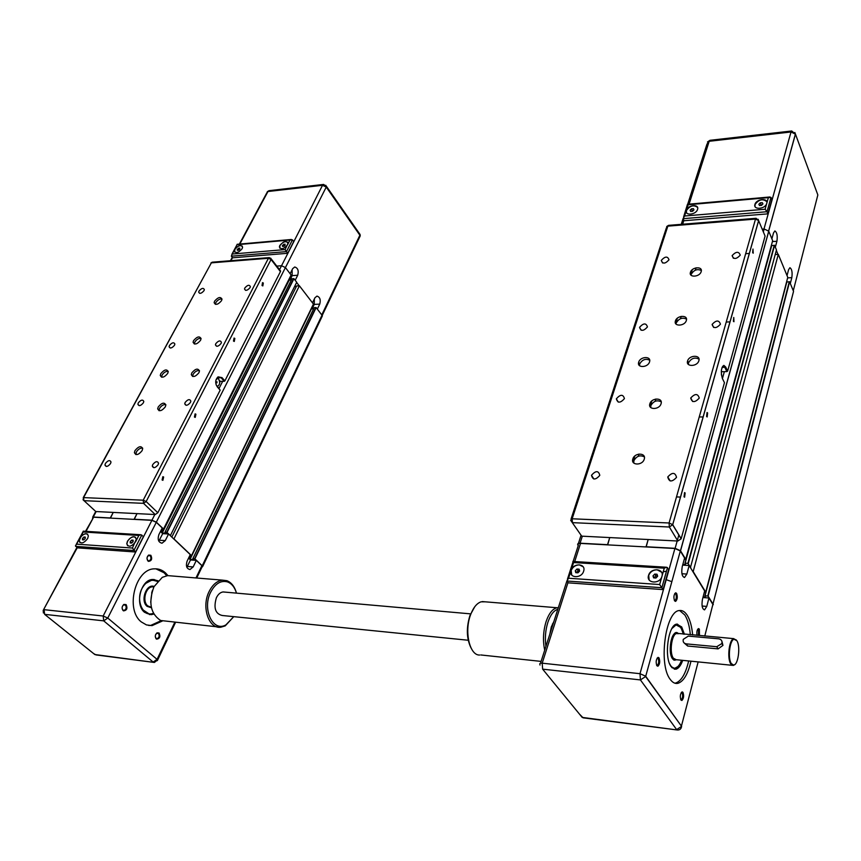 <?xml version="1.0" encoding="UTF-8"?>
<svg xmlns="http://www.w3.org/2000/svg" width="861" height="861" viewBox="0 0 861 861"><rect width="100%" height="100%" fill="white"/><g stroke="black" fill="none" stroke-linecap="round" stroke-linejoin="round"><path stroke-width="1.29" d="M92.514 518.29L93.246 517.041L110.305 517.956L113.232 512.413L110.477 518.107L134.262 519.387L137.007 513.619L134.101 519.237L151.945 520.195L154.829 514.523M161.707 528.998L163.558 529.041L291.136 275.046L285.411 267.567L281.536 265.748L276.779 266.103M291.341 280.029L288.726 279.847M170.338 535.671L296.711 282.279L293.945 278.673L291.997 278.803M296.388 286.433L294.58 286.552M189.797 555.603L191.54 555.657L313.458 304.105L299.402 285.787L296.625 285.97L171.823 537.07M313.619 308.83L311.144 308.873M321.82 317.052L322.003 315.212L316.148 307.581L314.222 307.678M313.436 304.051L191.508 555.625L173.933 538.9L299.402 285.787M170.543 535.682L166.786 532.249L164.989 532.206L165.947 533.271L162.029 532.991M291.136 275.046L163.558 529.041L156.336 522.164L151.945 520.195M201.851 567.334L202.712 566.42L202.217 565.806L194.898 558.843L192.918 558.595L193.736 559.661L189.861 559.349M287.542 244.793C283.689 249.163 280.977 249.851 279.394 246.859L279.825 245.46C283.689 241.091 286.401 240.413 287.972 243.426L285.088 249.582L286.455 251.606L292.46 239.832L289.985 240.025L287.542 244.793M287.703 242.232C285.163 240.962 282.569 242.081 279.933 245.589L279.771 248.183M242.124 248.711C238.422 252.919 235.806 253.64 234.278 250.863L234.752 249.356C238.454 245.148 241.069 244.449 242.587 247.225L242.124 248.711M242.318 246.138C239.907 244.987 237.421 246.106 234.849 249.486L234.655 252.079M312.489 302.824L314.932 297.798L316.945 296.109C319.937 297.045 320.873 299.714 319.754 304.105L317.332 309.131M312.059 308.916L314.243 304.417L314.362 298.971M289.888 280.126L292.148 275.638L292.137 269.751M290.135 273.723L292.686 268.654L294.72 266.996C297.884 267.975 298.885 270.731 297.712 275.24L295.183 280.299M282.451 245.374L285.013 244.104L285.12 245.148L283.882 246.311L282.548 246.418L282.451 245.374L283.194 246.364M283.678 244.223L284.69 245.546M238.594 250.185L237.313 250.303L237.259 249.27L239.745 248.033L239.81 249.055L238.594 250.185M238.475 248.14L239.455 249.389M237.259 249.27L238.023 250.239M285.088 249.582L232.244 254.027L237.206 244.363M232.244 254.027L231.34 256.18L286.455 251.606L287.725 253.285L232.642 257.805L231.34 256.18M287.725 253.285L293.719 241.51L292.46 239.832M299.208 285.809L296.625 282.44M142.054 609.276L149.179 613.99M141.591 608.469C143.905 612.343 146.951 614.194 150.729 614.022L153.462 613.376M157.466 581.39L152.074 579.991L144.702 583.941M153.398 613.258C143.356 617.692 135.414 600.601 142.033 588.429C145.95 581.53 150.686 579.022 156.271 580.917L157.369 581.498M158.015 580.777L152.666 579.475C140.817 579.528 134.531 604.637 144.573 612.332L151.278 614.646L153.839 614.076M153.807 579.453L157.811 580.992M162.288 621.061L152.053 625.624L146.445 624.914L141.355 621.954C125.028 609.631 135.209 568.873 154.291 568.852C158.456 568.561 162.202 569.917 165.495 572.888L167.938 575.589M166.69 575.729L164.074 572.78L155.841 568.809M125.426 605.068C126.782 607.457 126.319 609.244 124.049 610.406L122.929 610.029C121.67 608.21 121.885 606.51 123.564 604.928L125.426 605.068M126.093 604.605L123.855 604.433C121.831 606.348 121.573 608.393 123.091 610.578L123.575 610.88C126.89 610.374 127.74 608.286 126.093 604.605M147.123 557.411L148.372 555.56L150.201 555.754C151.493 558.089 151.073 559.822 148.942 560.92L147.812 560.511L147.005 558.552M150.847 555.291L148.652 555.065C146.757 556.884 146.531 558.864 147.974 561.028L148.522 561.383C151.654 560.898 152.429 558.875 150.847 555.291M155.54 634.826L156.724 633.319L158.424 633.459C159.715 635.795 159.263 637.538 157.089 638.69L156.067 638.345L155.281 636.559M159.081 633.007L157.036 632.846C155.055 634.729 154.786 636.742 156.239 638.894L156.67 639.163C159.834 638.625 160.63 636.57 159.081 633.007M76.597 544.163L79.879 538.06C83.861 533.163 86.692 532.442 88.371 535.897L87.639 538.577C83.657 543.485 80.826 544.217 79.126 540.773L83.13 531.99L138.836 535.456L140.838 534.735L143.443 536.543L135.564 552.009L132.411 548.037L76.597 544.163L75.445 545.852L77.382 547.854L135.564 552.009M79.922 542.548L79.266 540.891L80.008 538.179C81.763 535.359 83.894 533.885 86.391 533.755L87.725 534.229M138.836 535.456L135.629 541.73C131.453 546.886 128.504 547.553 126.761 543.754L127.46 541.192C131.636 536.048 134.596 535.391 136.318 539.212L132.411 548.037M127.589 545.745L126.89 543.872L127.589 541.311C129.333 538.416 131.518 536.898 134.144 536.769L135.629 537.329M85.54 531.312L93.601 517.203L151.902 520.335L156.293 522.315L162.223 527.954L158.887 534.584C157.38 539.503 158.424 542.376 162.008 543.216L165.269 540.611L168.573 533.992L190.27 554.624L187.085 561.178C185.653 565.946 186.622 568.734 189.99 569.541L193.176 566.915L196.319 560.382L190.507 559.951L186.869 567.302M188.57 558.122L190.507 559.951M168.573 533.992L162.707 533.637L158.822 541.171M160.447 531.495L162.707 533.637M196.319 560.382L201.872 565.655L201.948 567.13M151.676 592.992L152.44 590.409M83.356 531.183L83.13 531.99M133.089 541.677L131.636 543.076L130.215 542.979L130.259 541.494L131.701 540.095L133.121 540.181L133.089 541.677M131.701 540.095L133.089 541.365M133.089 541.623L131.776 542.936M130.259 541.494L131.776 542.882M85.228 538.523L83.797 539.89L82.452 539.804L82.538 538.351L83.958 536.984L85.304 537.07L85.228 538.523M83.958 536.984L85.25 538.125M82.538 538.351L84.034 539.664M153.699 613.828L149.383 614.593M152.074 579.991L145.348 583.241M148.716 625.484L150.621 625.463L161.104 620.684M160.803 373.631C164.333 369.498 166.808 368.852 168.218 371.704L167.691 373.459C164.16 377.602 161.685 378.248 160.264 375.407L160.803 373.631M168.207 371.317C165.872 371.188 163.838 372.426 162.105 375.041L161.588 377.204M191.82 372.878C195.458 368.626 197.998 368.013 199.44 371.037L198.945 372.716C195.307 376.967 192.756 377.592 191.314 374.578L191.82 372.878M199.429 370.564C196.997 370.359 194.898 371.608 193.122 374.32L192.627 376.483M193.585 340.59C197.137 336.479 199.623 335.844 201.043 338.707L200.548 340.31C196.997 344.432 194.511 345.067 193.09 342.215L193.585 340.59M201.033 338.351C198.654 338.179 196.599 339.406 194.855 342.032L194.36 344.013M214.615 301.124C218.124 297.11 220.577 296.475 221.977 299.23L221.514 300.704C218.005 304.74 215.551 305.375 214.141 302.631L214.615 301.124M221.977 298.961C219.609 298.799 217.564 300.005 215.831 302.577L215.368 304.353M158.241 406.941C161.857 402.668 164.386 402.044 165.829 405.057L165.29 406.898C161.674 411.171 159.134 411.806 157.681 408.803L158.241 406.941M165.796 404.552C163.418 404.39 161.341 405.66 159.576 408.351L159.059 410.719M135.005 450.561C138.653 446.192 141.215 445.557 142.689 448.678L142.097 450.68C138.449 455.06 135.877 455.695 134.402 452.595L135.005 450.561M142.635 448.075C140.246 447.924 138.169 449.205 136.393 451.95L135.866 454.576M105.419 463.444C108.066 460.269 109.928 459.785 111.004 461.991L110.542 463.562C107.894 466.748 106.032 467.232 104.956 465.026L105.419 463.444M152.731 464.585C155.507 461.259 157.445 460.818 158.553 463.25L158.123 464.714C155.346 468.05 153.409 468.502 152.3 466.081L152.731 464.585M185.137 402.464C187.859 399.246 189.764 398.794 190.851 401.118L190.464 402.421C187.741 405.639 185.825 406.091 184.738 403.777L185.137 402.464M138.309 402.862C140.913 399.784 142.743 399.31 143.798 401.43L143.378 402.819C140.774 405.908 138.933 406.392 137.878 404.272L138.309 402.862M169.466 345.476C172.039 342.484 173.836 342.011 174.869 344.045L174.482 345.283C171.92 348.264 170.112 348.748 169.079 346.725L169.466 345.476M215.788 343.679C218.479 340.569 220.351 340.117 221.417 342.323L221.062 343.474C218.382 346.596 216.509 347.048 215.433 344.841L215.788 343.679M244.847 287.972C247.484 284.959 249.324 284.507 250.368 286.605L250.056 287.628C247.419 290.641 245.568 291.104 244.524 289.016L244.847 287.972M199.031 291.018C201.56 288.123 203.325 287.639 204.348 289.576L203.992 290.684C201.463 293.579 199.698 294.064 198.676 292.137L199.031 291.018M162.105 479.997L162.837 476.693L163.644 477.005L162.901 480.309L162.105 479.997M194.446 417.047L195.103 413.872L195.91 414.216L195.253 417.391L194.446 417.047M233.492 341.074L234.041 338.061L234.838 338.438L234.289 341.462L233.492 341.074M262.035 285.529L262.519 282.623L263.315 283.021L262.831 285.927L262.035 285.529M216.972 378.065L218.565 378.948C220.394 382.467 219.921 384.996 217.155 386.535M216.789 382.725L216.983 381.767L216.789 382.725M216.94 382.822L216.918 381.789M94.968 510.777L95.797 511.531L155.238 514.544L157.843 512.747L220.168 390.13L216.079 384.727M215.982 379.916L218.942 376.957L221.395 378.065L224.258 381.305L224.872 380.885L280.428 271.613L279.976 270.236M224.258 381.305L220.276 381.391L219.394 380.39M219.727 382.456L220.276 381.391M224.872 380.885L222.009 377.635L218.059 376.849C215.228 379.69 214.97 383.037 217.284 386.89L220.168 390.13M222.009 377.635L217.144 377.882M671.849 581.659L666.21 579.69L671.849 581.659M638.281 456.276L638.97 454.059M655.146 401.291L655.845 399.02M680.47 318.699L681.18 316.374M695.344 270.182L696.065 267.825M577.882 545.142C577.247 543.861 577.979 543.216 580.077 543.205L607.543 544.679L609.739 537.565L607.672 544.873L646.18 546.939L648.172 539.513L646.062 546.757L675.121 548.317L677.166 540.988M633.007 462.034L634.88 455.964M650.066 406.683L651.852 400.914M675.681 323.585L677.327 318.236M690.716 274.777L692.287 269.676M684.226 559.37L685.711 559.316L772.651 240.693L768.722 231.157L764.116 228.983L762.189 229.134M690.425 567.582L776.461 249.916L774.577 245.353L771.607 245.568L684.979 563.202M704.32 592.207L705.719 592.164L787.772 277.371L778.29 254.361L775.201 254.565M712.402 606.295L793.541 291.373L789.602 281.805L786.685 281.967L704.901 595.78M663.239 571.769L666.5 571.22L663.239 571.769M705.719 592.164L693.18 571.596L778.29 254.361M690.759 567.603L687.907 563.352L685.119 563.18L685.453 564.568L682.848 564.407M685.711 559.316L680.481 550.728L675.121 548.317M713.306 604.626L708.119 596.113L705.051 595.758L705.342 597.06L703.093 596.888M765.106 209.234L684.581 216.003L686.389 210.364C687.874 204.886 699.444 203.777 697.571 209.32L697.55 209.395C696.075 214.895 684.495 215.982 686.357 210.482L688.187 204.746L768.356 197.643L766.688 203.583C765.128 209.223 753.009 210.084 754.936 204.444L754.968 204.326C756.475 198.719 768.593 197.75 766.742 203.422L765.106 209.234L767.033 211.72L770.993 197.438M766.71 201.582C762.695 198.471 758.81 199.451 755.043 204.498L755.032 206.5M697.528 207.383C693.665 204.595 689.984 205.639 686.465 210.525L686.497 212.57M787.04 275.595L788.568 269.73L789.903 267.717C791.894 268.976 792.529 272.28 791.819 277.651L790.301 283.506M771.886 238.841L773.512 232.922L774.868 230.952C776.999 232.309 777.677 235.742 776.923 241.274L775.32 247.172M759.488 205.531L758.853 204.283L760.252 202.862L762.297 202.679L762.932 203.928L761.533 205.349L759.488 205.531M762.297 202.679L762.846 204.025M760.252 202.862L761.285 205.37M692.588 211.268L690.651 211.429L690.102 210.213L691.48 208.825L693.417 208.663L693.966 209.88L692.588 211.268M691.48 208.825L692.599 211.257M690.102 210.213L690.662 211.429M768.356 197.643L771.004 197.395L771.886 199.58L767.904 213.851L767.033 211.72L683.074 218.683L684.581 216.003M688.187 204.746L687.487 204.294L683.612 216.897M767.904 213.851L684.032 220.739L683.074 218.683M777.989 254.382L776.331 250.368M671.892 667.609L673.894 668.427M671.752 667.458L674.755 668.405L677.037 667.286M681.568 660.247C679.727 665.036 677.542 667.662 675.035 668.147L677.844 666.597M680.416 627.228L675.788 624.774L674.54 625.258M671.892 628.562L675.788 625.151C679.125 624.526 681.611 627.518 683.257 634.137M684.409 634.245L681.697 626.948L676.735 624.128C668.211 624.731 663.809 657.32 671.106 666.618L675.939 669.191C678.586 668.48 680.847 665.531 682.719 660.365M677.273 624.064L680.696 626.862L683.419 634.159M690.974 661.194C687.971 674.077 683.612 681.46 677.887 683.333C675.078 683.914 672.506 682.569 670.159 679.286C658.278 664.434 665.456 611.364 679.157 610.567C682.138 610.029 684.818 611.579 687.196 615.228C690.059 619.866 691.878 626.442 692.653 634.977M690.339 634.772C689.564 626.248 687.735 619.672 684.872 615.045L679.609 610.492M657.137 658.116L658.148 658.471C659.149 661.399 658.837 663.713 657.234 665.413L656.609 665.273M659.02 657.879L658.095 657.352C656.06 659.225 655.652 662.023 656.868 665.736L657.912 666.231C659.849 664.186 660.215 661.409 659.02 657.879M674.755 593.541L675.767 593.961C676.703 596.834 676.434 599.052 674.938 600.612L674.4 600.504M676.606 593.38L675.681 592.788C673.797 594.51 673.431 597.19 674.572 600.838L675.616 601.398C677.413 599.514 677.736 596.845 676.606 593.38M697.679 629.273L698.54 629.66L698.422 635.493M699.455 635.579L699.358 629.1L698.519 628.573C697.044 629.606 696.549 631.877 697.033 635.364M681.255 692.578L682.127 692.911C683.053 695.742 682.762 698.002 681.234 699.67L680.707 699.573M682.956 692.341L682.127 691.867C680.222 693.729 679.824 696.452 680.965 700.036L681.901 700.477C683.731 698.454 684.086 695.742 682.956 692.341M568.561 578.237L571.08 570.359C573.2 562.717 586.18 563.342 583.683 571.026L583.64 571.187C581.519 578.872 568.551 578.226 571.004 570.606L573.587 562.545L664.251 568.185L666.608 567.248L668.706 569.476L663.099 589.602L659.655 584.544L568.561 578.237L566.872 580.992L568.217 582.843L663.099 589.602M571.693 574.965L571.187 570.509C572.726 566.882 575.46 565.01 579.367 564.881L583.145 566.796M664.251 568.185L661.861 576.655C659.526 584.565 645.933 583.274 648.537 575.46L648.613 575.223C650.841 567.356 664.488 568.432 661.958 576.343L659.655 584.544M649.14 579.905L648.71 575.374C650.27 571.747 653.068 569.885 657.104 569.788L661.474 572.124M736.37 640.014L733.54 638.744C729.041 639.96 726.985 658.557 730.795 663.906L733.141 665.488L734.928 664.455M736.865 640.702C740.718 646.288 738.189 665.316 733.583 665.079L731.312 663.551C727.631 658.385 729.622 640.401 733.97 639.228L736.865 640.702M722.013 641.649L722.949 645.384L718.117 648.882L687.681 646.03L684.377 643.189M675.035 668.147C672.915 668.384 671.096 666.888 669.567 663.659M702.931 597.545L708.947 597.986L706.773 606.402L704.546 609.879C702.167 608.996 701.467 605.498 702.447 599.385L704.653 590.937L689.155 565.505L686.841 574.061L684.527 577.505C681.966 576.558 681.202 572.931 682.246 566.603L684.592 558.014L680.319 550.997L645.642 676.542L640.423 679.921L676.638 729.59L681.6 726.393L645.653 676.197L640.003 673.689L640.423 679.921L542.645 669.158L582.165 717.396L677.51 730.01C679.824 730.085 681.18 728.88 681.6 726.393L645.642 676.542L680.319 550.997M689.155 565.505L682.655 565.107M708.947 597.986L712.876 604.433L704.772 636.053M716.75 646.719L686.271 643.877C683.731 643.361 682.73 641.854 683.279 639.346L688.316 636.107L718.72 638.84C721.41 639.389 722.444 640.971 721.819 643.576L716.75 646.719L718.117 648.882M552.482 623.924L553.096 623.977M573.146 561.469L578.312 545.347C577.688 544.055 578.42 543.409 580.518 543.409L674.906 548.489L680.255 550.911M666.608 567.248L572.866 561.447L573.587 562.545M657.653 576.203L655.953 578.011L653.628 577.849L653.004 575.891L654.704 574.093L657.018 574.244L657.653 576.203M657.567 575.944L655.824 575.826L654.209 577.892M654.704 574.093L655.824 575.826M653.004 575.891L654.134 577.623M579.625 571.069L577.957 572.813L575.783 572.662L575.277 570.778L576.935 569.035L579.109 569.175L579.625 571.069M579.561 570.821L578.14 570.725L576.547 572.716M576.935 569.035L578.14 570.725M575.277 570.778L576.483 572.468M681.718 660.269C679.846 665.435 677.585 668.373 674.938 669.083L674.303 669.169M679.706 626.41L675.724 624.763L674.701 625.129M674.841 683.182L675.53 683.074C681.266 681.202 685.647 673.829 688.66 660.957M676.509 633.578L676.445 632.717M638.701 362.158C640.315 356.293 651.573 355.927 649.549 361.846L649.528 361.9C647.924 367.798 636.666 368.131 638.679 362.255L638.701 362.158M649.689 360.199C645.632 358.337 642.295 359.586 639.691 363.945L639.54 365.688M687.584 360.985L687.616 360.888C689.252 354.915 700.876 354.7 698.863 360.716L698.82 360.856C697.119 366.851 685.517 366.947 687.584 360.985M699.003 359.134C694.805 357.035 691.318 358.219 688.552 362.707L688.391 364.429M675.433 320.949C676.94 315.223 688.326 314.717 686.335 320.507L686.314 320.55C684.764 326.308 673.388 326.706 675.433 320.959L676.208 324.22M686.486 319.097C682.375 317.203 679.006 318.43 676.369 322.778M690.457 272.291C691.878 266.824 703.082 266.114 701.166 271.635L701.155 271.678C699.681 277.167 688.488 277.78 690.457 272.291L691.189 275.316M701.317 270.494C697.27 268.707 693.944 269.913 691.34 274.132M649.861 403.798C651.497 397.599 663.218 397.481 661.065 403.734L661.054 403.777C659.354 410.008 647.666 410.008 649.861 403.798L650.862 405.585L650.733 407.533M661.194 401.829C656.986 399.773 653.542 401.022 650.862 405.574M632.835 458.978C634.557 452.445 646.482 452.606 644.243 459.171L644.222 459.225C642.424 465.779 630.532 465.489 632.835 458.978L633.879 460.721L633.793 463.046M644.329 456.9C640.057 454.759 636.57 456.029 633.879 460.721M591.561 475.207C595.769 470.472 598.513 470.504 599.794 475.304L599.762 475.401C595.554 480.147 592.809 480.126 591.518 475.337L591.561 475.207M667.759 477.048L667.813 476.908C672.215 472.129 675.121 472.248 676.52 477.263L676.466 477.435C672.021 482.203 669.115 482.074 667.759 477.048M690.716 398.094L690.759 397.976C694.988 393.412 697.819 393.434 699.25 398.019L699.197 398.169C694.935 402.711 692.104 402.69 690.716 398.094M616.39 398.74C620.437 394.23 623.116 394.177 624.429 398.578L624.397 398.665C620.361 403.174 617.671 403.239 616.358 398.847L616.39 398.74M639.594 327.277C643.49 322.983 646.105 322.853 647.44 326.9L647.418 326.976C643.522 331.27 640.907 331.399 639.572 327.374L639.594 327.277M712.122 324.468L712.155 324.36C716.223 320.012 718.989 319.937 720.431 324.145L720.399 324.274C716.298 328.611 713.543 328.676 712.122 324.468M732.141 255.652L732.162 255.556C736.08 251.401 738.77 251.251 740.234 255.114L740.202 255.222C736.263 259.376 733.572 259.516 732.141 255.652M661.334 260.345C665.09 256.244 667.641 256.051 668.997 259.774L668.975 259.839C665.219 263.94 662.658 264.144 661.302 260.431L661.334 260.345M684.032 496.819L684.549 492.578L685.119 492.966L684.613 497.195L684.032 496.819M706.601 416.52L707.042 412.505L707.613 412.946L707.172 416.961L706.601 416.52M733.389 321.239L733.755 317.472L733.949 321.734L733.389 321.239M752.665 252.65L752.977 249.055L753.214 253.188L752.665 252.65M572.296 522.638L581.713 536.155L677.833 541.02L681.137 538.846L724.445 382.661L722.411 378.56L724.359 371.661M722.562 366.366L723.229 366.065L724.865 367.496L726.878 371.608L727.653 371.08L765.085 236.086L758.616 220.567L755.506 219.092L756.109 218.296M726.878 371.608L721.55 371.715M721.367 370.499L721.443 375.084M727.653 371.08L725.651 366.958L723.843 365.387C721.087 367.798 720.614 372.189 722.411 378.56M216.778 626.786L160.609 620.49C150.46 613.57 148.243 602.323 153.947 586.761L162.288 577.333L167.637 575.611L171.274 575.912M152.031 591.69L150.707 602.248M236.474 593.132C234.698 586.632 231.491 582.488 226.863 580.68L222.482 580.142C217.015 580.841 212.538 584.684 209.051 591.668C201.28 606.951 208.717 629.09 220.771 627.217L225.216 625.882L233.751 616.659L225.926 624.871C213.119 632.555 201.904 609.308 210.59 592.346C215.175 583.629 220.803 580.142 227.487 581.896C231.738 583.532 234.73 587.277 236.474 593.132M549.867 634.051L551.298 626.926L553.935 621.384M558.326 607.672L557.11 607.748C552.601 608.727 548.92 613.366 546.068 621.664C543.173 631.274 542.721 640.778 544.701 650.173M545.917 646.363C544.798 638.216 545.433 630.241 547.833 622.46C550.394 614.937 553.72 610.557 557.799 609.33M479.663 655.038C469.697 655.641 464.111 631.64 470.526 614.937C473.227 607.705 476.725 603.335 481.03 601.839L485.335 601.817M474.723 606.801L469.955 615.507C466.167 627.873 466.533 638.711 471.064 648.032M224.947 592.12L223.117 591.948C220.362 592.314 218.113 594.251 216.38 597.76C213.399 607.952 215.358 613.871 222.256 615.497L468.223 640.25M218.974 388.58L222.665 381.337M279.534 269.665L322.531 185.298L323.596 184.437L269.041 190.668L266.824 192.832L239.369 244.094M167.077 532.378L293.945 278.673M166.786 532.249L293.687 278.555M291.976 278.76L165.021 532.152L292.062 278.673M162.202 533.045L289.145 280.18M161.922 532.884L288.887 280.062M161.222 532.227L162.815 529.063M160.985 532.001L162.471 529.052M160.641 531.678L161.986 529.02M163.515 528.998L291.115 274.993M156.336 522.164L285.411 267.567M93.246 517.041L96.184 511.552M202.217 565.806L322.003 315.212M194.898 558.843L316.148 307.581M194.618 558.724L315.89 307.463M192.918 558.595L314.276 307.56M190.023 559.392L311.37 308.959M189.754 559.241L191.465 555.722M189.097 558.617L190.529 555.657M188.86 558.391L190.195 555.636M319.754 304.105L314.243 304.417M297.712 275.24L292.148 275.638M237.249 244.696L289.985 240.025M359.629 237.13L360.21 235.925L359.317 233.417M325.867 185.341L326.244 187.074L359.876 235.214L321.766 314.911M230.92 260.689L232.535 257.676M239.821 244.05L267.954 191.519L322.531 185.298L326.244 187.074L285.421 267.588M151.321 607.274L147.748 605.896C141.947 601.408 145.584 586.879 152.472 586.836L153.904 586.858M147.748 605.896L147.091 606.348L151.428 607.758M154.097 586.459C146.284 583.371 140.052 600.87 147.091 606.348M193.176 566.915L187.354 566.473M165.269 540.611L159.403 540.234M156.293 522.315L107.765 618.047L103.707 620.856L153.161 662.044L157.068 659.354L107.765 618.047L103.169 616.013L103.707 620.856L44.632 614.356L94.807 654.521L154.367 662.453L157.606 659.924L157.068 659.354L174.783 622.309M201.872 565.655L195.985 577.946M75.703 546.391L133.896 550.491L141.796 535.015M157.337 660.645L175.536 622.385M151.902 520.335L103.169 616.013L44.094 609.674L44.632 614.356M93.601 517.203L86.025 531.345M77.253 547.736L43.19 610.395L43.405 612.989M93.655 653.596L96.034 654.92L153.721 662.367M157.843 512.747L146.155 501.532L271.043 259.495L280.428 271.613M95.797 511.531L83.076 499.8L83.571 497.615L83.904 500.671L143.539 503.351L143.206 500.198L146.155 501.532L143.539 503.351L155.238 514.544M270.741 258.16L271.043 259.495L268.428 258.268L143.206 500.198L83.571 497.615L211.354 262.853L83.248 497.636M212.269 262.196L211.354 262.853L268.428 258.268L269.332 257.59M677.37 540.256L678.866 534.875M763.32 231.857L764.116 228.983M774.577 245.353L688.262 563.503L774.577 245.363M687.907 563.352L774.276 245.213M685.119 563.18L771.779 245.385M680.534 550.825L768.765 231.254M580.077 543.205L582.327 536.177M708.119 596.113L789.602 281.805L708.119 596.113M707.774 595.963L789.3 281.665M705.051 595.758L786.857 281.795M791.819 277.651L787.643 277.888M776.923 241.274L772.403 241.586M794.854 132.486L817.842 194.952L793.282 290.749M768.669 231.06L795.435 134.165L791.022 131.97L791.722 130.98L709.959 140.311L706.989 144.056L687.67 204.283M682.644 224.226L683.871 220.394M689.069 204.154L709.184 141.29L791.022 131.97L763.976 228.994M732.237 665.316L676.176 659.709L673.356 658.191C669.148 652.767 671.688 633.944 676.638 633.545L677.855 633.664M673.356 658.191L672.506 658.762L673.915 660.129L676.724 659.763M678.414 633.707C672.764 626.754 666.877 651.357 672.506 658.762M706.773 606.402L702.102 606.047M686.841 574.061L681.934 573.738M698.142 661.905L681.051 727.523M687.681 646.03L686.271 643.877M661.851 587.676L667.49 567.539L661.883 587.719L566.893 581.024M674.906 548.489L640.003 673.689L542.193 663.185L542.645 669.158M580.518 543.409L574.707 561.566M568.002 582.531L542.193 663.185C540.03 663.056 539.298 663.594 540.019 664.778L540.008 665.047M579.431 714.06L583.112 717.826L677.037 729.956M722.002 367.561L725.651 366.958M681.18 538.717L672.732 524.683L758.649 220.631L758.132 219.254M581.713 536.155L570.682 520.302L572.145 518.785L572.425 522.649L669.341 527.007L669.083 522.982L672.732 524.683L669.341 527.007L677.833 541.02M668.513 225.367L667.845 226.142L755.506 219.092L669.083 522.982L572.145 518.785L667.845 226.142L666.371 227.928L571.08 518.925M191.54 555.657L313.458 304.105M92.73 517.063L95.732 511.477M202.712 566.42L322.369 315.912M192.864 558.595L314.2 307.646M237.098 244.298L291.384 239.476M231.857 254.35L237.141 244.481M322.186 315.492L360.21 235.925L360.081 234.504L326.47 186.363L323.596 184.437M269.041 190.668L267.276 191.723M230.457 260.732L232.266 257.342M124.049 610.406L123.015 610.298M157.089 638.69L155.927 638.561M140.838 534.735L83.216 531.172M83.065 531.657L76.166 544.518M156.422 638.571L156.67 639.163M148.264 560.802L148.522 561.383M123.327 610.277L123.575 610.88M202.357 566.269L196.738 578.011M150.621 625.463L152.053 625.624M150.664 614.582L151.278 614.646M94.075 653.929L94.882 654.575M76.909 547.445L43.588 609.663M280.6 271.043L271.226 258.924L269.267 257.59L212.215 262.196L210.934 262.971M199.72 293.364L198.676 292.137M245.622 290.372L244.524 289.016M216.692 346.294L215.433 344.841M170.263 348.027L169.079 346.725M139.213 405.649L137.878 404.272M186.17 405.316L184.738 403.777M153.925 467.695L152.3 466.081M106.463 466.468L104.956 465.026M135.801 453.984L134.402 452.595M159.027 410.213L157.681 408.803M215.368 304.084L214.141 302.631M194.36 343.657L193.09 342.215M192.606 376.02L191.314 374.578M161.577 376.817L160.264 375.407M680.481 550.728L768.722 231.157M578.431 543.409L580.831 535.929M687.487 204.294L769.982 196.975M771.004 197.395L767.011 211.666M709.959 140.311L707.473 141.979M681.245 224.344L683.064 218.662M768.625 230.974L795.392 134.058L791.722 130.98M658.095 657.352L657.384 658.03M675.616 601.398L674.443 600.591M675.681 592.788L674.992 593.466M698.519 628.573L697.84 629.23M681.901 700.477L680.825 699.638M682.127 691.867L681.438 692.524M675.842 659.752L674.906 660.226L672.516 658.73C668.384 653.467 670.332 634.74 675.379 633.179L733.852 638.647M722.949 645.384L721.819 643.576M573.049 561.727L567.431 579.227M657.234 665.413L657.912 666.231M675.53 683.074L677.887 683.333M674.938 669.083L675.939 669.191M566.882 581.003L540.504 663.261M687.616 360.888L688.552 362.707M667.813 476.908L670.159 480.955M690.759 397.976L692.621 401.506M712.155 324.36L713.651 327.449M732.162 255.556L733.368 258.257M723.843 365.387L723.229 366.065M681.137 538.846L672.689 524.812M672.689 524.618L758.616 220.567L756.076 218.296L668.48 225.367L666.694 226.551M745.669 253.694L749.382 253.446M726.232 322.036L730.042 321.885M699.229 416.961L703.168 416.961M676.488 496.937L680.534 497.066M662.572 262.971L661.302 260.431M641.111 330.247L639.572 327.374M618.273 402.109L616.358 398.847M593.896 479.028L591.518 475.337M639.658 364.042L638.679 362.255M222.482 580.142L167.637 575.611M225.926 624.871L225.216 625.882M227.487 581.896L226.863 580.68M482.225 601.57L557.11 607.748M480.847 654.963L541.106 661.399M558.122 608.318L557.616 607.683M470.913 613.893L223.117 591.948"/></g></svg>
